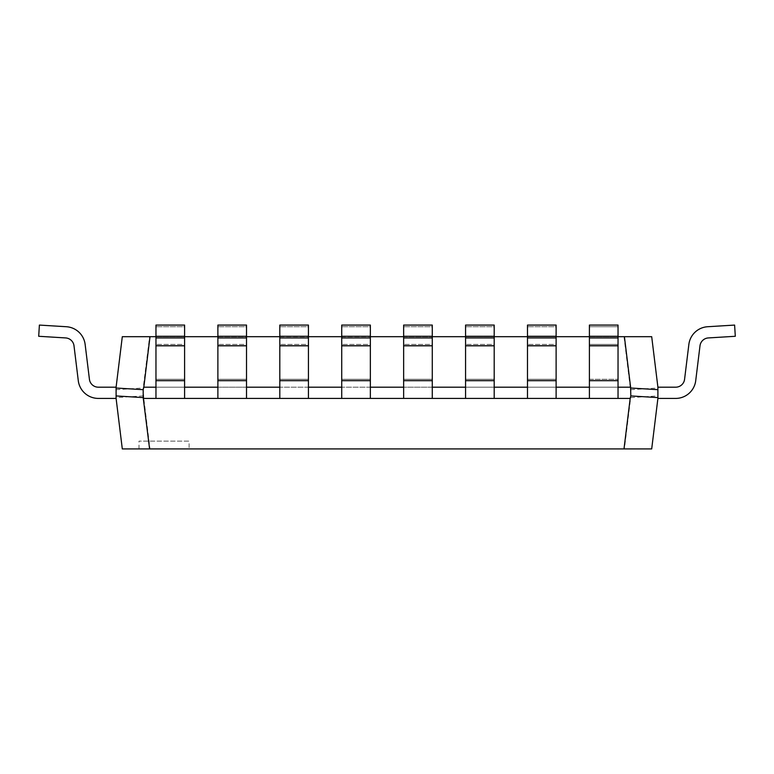 <?xml version="1.0" encoding="UTF-8"?>
<svg xmlns="http://www.w3.org/2000/svg" width="774" height="774" viewBox="0 0 774 774"><rect width="100%" height="100%" fill="white"/><g stroke="black" fill="none" stroke-linecap="round" stroke-linejoin="round"><path stroke-width="0.58" stroke-dasharray="3.87 2.9" d="M143.809 398.417L143.19 388.016L149.595 336.69L122.302 336.69L116.1 387.193L116.1 398.417L98.337 398.417A20.201 20.201 0 0 1 78.28 380.673L74.004 345.794A8.978 8.978 0 0 0 65.635 337.928L38.7 336.284L39.387 325.08L66.322 326.725A20.201 20.201 0 0 1 85.14 344.43L89.426 379.308A8.978 8.978 0 0 0 98.337 387.193L116.1 387.193L116.1 398.417L98.337 398.417A20.201 20.201 0 0 1 78.28 380.673L74.004 345.794A8.978 8.978 0 0 0 65.635 337.928L38.7 336.284L39.387 325.08L66.322 326.725A20.201 20.201 0 0 1 85.14 344.43L89.426 379.308A8.978 8.978 0 0 0 98.337 387.193L116.1 387.193L116.1 398.417L122.302 448.92L150.001 448.92L143.809 398.417L630.607 398.417L624.405 448.92L150.001 448.92M189.088 448.92L138.991 448.92L189.088 448.92L189.088 441.112L138.991 441.112L189.088 441.112M143.393 387.193L630.191 387.193L630.81 389.68L630.607 398.417M624.405 448.92L651.698 448.92L657.9 398.417L657.9 387.193L651.698 336.69L149.595 336.69M589.401 387.193L589.401 379.308L618.039 379.308L589.401 379.308L589.401 344.43L618.039 344.43L589.401 344.43L589.401 326.725L618.039 326.725L589.401 326.725L589.401 325.08L618.039 325.08L618.039 387.193L589.401 387.193L618.039 387.193L589.401 387.193L618.039 387.193L618.039 398.417L618.039 325.08L618.039 387.193L589.401 387.193L589.401 398.417L589.401 325.08L589.401 398.417L618.039 398.417L589.401 398.417M556.119 398.417L556.119 325.08L556.119 387.193L527.481 387.193L527.481 398.417L556.119 398.417L527.481 398.417L527.481 325.08L527.481 387.193L556.119 387.193L556.119 398.417L527.481 398.417L527.481 387.193L556.119 387.193L556.119 398.417L527.481 398.417M494.199 398.417L494.199 325.08L494.199 387.193L465.561 387.193L465.561 398.417L494.199 398.417L465.561 398.417L465.561 325.08L465.561 387.193L494.199 387.193L494.199 398.417L465.561 398.417L465.561 387.193L494.199 387.193L494.199 398.417L465.561 398.417M432.279 398.417L432.279 325.08L432.279 387.193L403.641 387.193L403.641 398.417L432.279 398.417L403.641 398.417L403.641 325.08L403.641 387.193L432.279 387.193L432.279 398.417L403.641 398.417L403.641 387.193L432.279 387.193L432.279 398.417L403.641 398.417M370.359 398.417L370.359 325.08L370.359 387.193L341.721 387.193L341.721 398.417L370.359 398.417L341.721 398.417L341.721 325.08L341.721 387.193L370.359 387.193L370.359 398.417L341.721 398.417L341.721 387.193L370.359 387.193L370.359 398.417L341.721 398.417M308.439 398.417L308.439 325.08L308.439 387.193L279.801 387.193L279.801 398.417L308.439 398.417L279.801 398.417L279.801 325.08L279.801 387.193L308.439 387.193L308.439 398.417L279.801 398.417L279.801 387.193L308.439 387.193L308.439 398.417L279.801 398.417M246.519 398.417L246.519 325.08L246.519 387.193L217.881 387.193L217.881 398.417L246.519 398.417L217.881 398.417L217.881 325.08L217.881 387.193L246.519 387.193L246.519 398.417L217.881 398.417L217.881 387.193L246.519 387.193L246.519 398.417L217.881 398.417M184.599 398.417L184.599 325.08L184.599 387.193L155.961 387.193L155.961 398.417L184.599 398.417L155.961 398.417L155.961 325.08L155.961 387.193L184.599 387.193L184.599 398.417L155.961 398.417L155.961 387.193L184.599 387.193L184.599 398.417L155.961 398.417M155.961 336.69L184.599 336.69M217.881 336.69L246.519 336.69M279.801 336.69L308.439 336.69M341.721 336.69L370.359 336.69M403.641 336.69L432.279 336.69M465.561 336.69L494.199 336.69M527.481 336.69L556.119 336.69M589.401 336.69L618.039 336.69M623.999 336.69L630.191 387.193M143.19 395.93L116.1 397.594M116.1 389.68L143.19 388.016M630.81 389.68L657.9 388.016M630.81 397.594L657.9 395.93M116.1 387.193L116.1 398.417L98.337 398.417A20.201 20.201 0 0 1 78.28 380.673L74.004 345.794A8.978 8.978 0 0 0 65.635 337.928L38.7 336.284L39.387 325.08L66.322 326.725A20.201 20.201 0 0 1 85.14 344.43L89.426 379.308A8.978 8.978 0 0 0 98.337 387.193L116.1 387.193L116.1 398.417L98.337 398.417A20.201 20.201 0 0 1 78.28 380.673L74.004 345.794A8.978 8.978 0 0 0 65.635 337.928L38.7 336.284L39.387 325.08L66.322 326.725A20.201 20.201 0 0 1 85.14 344.43L89.426 379.308A8.978 8.978 0 0 0 98.337 387.193L116.1 387.193L116.1 398.417L98.337 398.417A20.201 20.201 0 0 1 78.28 380.673L74.004 345.794A8.978 8.978 0 0 0 65.635 337.928L38.7 336.284L39.387 325.08L66.322 326.725A20.201 20.201 0 0 1 85.14 344.43L89.426 379.308A8.978 8.978 0 0 0 98.337 387.193L116.1 387.193L116.1 398.417L98.337 398.417A20.201 20.201 0 0 1 78.28 380.673L74.004 345.794A8.978 8.978 0 0 0 65.635 337.928L38.7 336.284L39.387 325.08L66.322 326.725A20.201 20.201 0 0 1 85.14 344.43L89.426 379.308A8.978 8.978 0 0 0 98.337 387.193L116.1 387.193L116.1 398.417L98.337 398.417A20.201 20.201 0 0 1 78.28 380.673L74.004 345.794A8.978 8.978 0 0 0 65.635 337.928L38.7 336.284L39.387 325.08L66.322 326.725A20.201 20.201 0 0 1 85.14 344.43L89.426 379.308A8.978 8.978 0 0 0 98.337 387.193L116.1 387.193L116.1 398.417L98.337 398.417A20.201 20.201 0 0 1 78.28 380.673L74.004 345.794A8.978 8.978 0 0 0 65.635 337.928L38.7 336.284L39.387 325.08L66.322 326.725A20.201 20.201 0 0 1 85.14 344.43L89.426 379.308A8.978 8.978 0 0 0 98.337 387.193L116.1 387.193L116.1 398.417L116.1 387.193L116.1 398.417L116.1 387.193L116.1 398.417L116.1 387.193L116.1 398.417L116.1 387.193L98.337 387.193M98.337 398.417A20.201 20.201 0 0 1 78.28 380.673A20.201 20.201 0 0 0 98.337 398.417A20.201 20.201 0 0 1 78.28 380.673A20.201 20.201 0 0 0 98.337 398.417A20.201 20.201 0 0 1 78.28 380.673A20.201 20.201 0 0 0 98.337 398.417A20.201 20.201 0 0 1 78.28 380.673L74.004 345.794A8.978 8.978 0 0 0 65.635 337.928L38.7 336.284L39.387 325.08M74.004 345.794L78.28 380.673L74.004 345.794A8.978 8.978 0 0 0 65.635 337.928L38.7 336.284L65.635 337.928M66.322 326.725A20.201 20.201 0 0 1 85.14 344.43A20.201 20.201 0 0 0 66.322 326.725A20.201 20.201 0 0 1 85.14 344.43A20.201 20.201 0 0 0 66.322 326.725A20.201 20.201 0 0 1 85.14 344.43A20.201 20.201 0 0 0 66.322 326.725A20.201 20.201 0 0 1 85.14 344.43L89.426 379.308M657.9 387.193L657.9 398.417L675.663 398.417A20.201 20.201 0 0 0 695.72 380.673L699.996 345.794A8.978 8.978 0 0 1 708.365 337.928L735.3 336.284L734.613 325.08L707.678 326.725A20.201 20.201 0 0 0 688.86 344.43L684.574 379.308A8.978 8.978 0 0 1 675.663 387.193L657.9 387.193L657.9 398.417L675.663 398.417A20.201 20.201 0 0 0 695.72 380.673L699.996 345.794A8.978 8.978 0 0 1 708.365 337.928L735.3 336.284L734.613 325.08L707.678 326.725A20.201 20.201 0 0 0 688.86 344.43L684.574 379.308A8.978 8.978 0 0 1 675.663 387.193L657.9 387.193L657.9 398.417L675.663 398.417A20.201 20.201 0 0 0 695.72 380.673L699.996 345.794A8.978 8.978 0 0 1 708.365 337.928L735.3 336.284L734.613 325.08L707.678 326.725A20.201 20.201 0 0 0 688.86 344.43L684.574 379.308A8.978 8.978 0 0 1 675.663 387.193L657.9 387.193L657.9 398.417L675.663 398.417A20.201 20.201 0 0 0 695.72 380.673L699.996 345.794A8.978 8.978 0 0 1 708.365 337.928L735.3 336.284L734.613 325.08L707.678 326.725A20.201 20.201 0 0 0 688.86 344.43L684.574 379.308A8.978 8.978 0 0 1 675.663 387.193L657.9 387.193L657.9 398.417L675.663 398.417A20.201 20.201 0 0 0 695.72 380.673L699.996 345.794A8.978 8.978 0 0 1 708.365 337.928L735.3 336.284L734.613 325.08L707.678 326.725A20.201 20.201 0 0 0 688.86 344.43L684.574 379.308A8.978 8.978 0 0 1 675.663 387.193L657.9 387.193L657.9 398.417L675.663 398.417A20.201 20.201 0 0 0 695.72 380.673L699.996 345.794A8.978 8.978 0 0 1 708.365 337.928L735.3 336.284L734.613 325.08L707.678 326.725A20.201 20.201 0 0 0 688.86 344.43L684.574 379.308A8.978 8.978 0 0 1 675.663 387.193L657.9 387.193L657.9 398.417L675.663 398.417A20.201 20.201 0 0 0 695.72 380.673L699.996 345.794A8.978 8.978 0 0 1 708.365 337.928L735.3 336.284L734.613 325.08L707.678 326.725A20.201 20.201 0 0 0 688.86 344.43L684.574 379.308A8.978 8.978 0 0 1 675.663 387.193L657.9 387.193L657.9 398.417L675.663 398.417A20.201 20.201 0 0 0 695.72 380.673L699.996 345.794A8.978 8.978 0 0 1 708.365 337.928L735.3 336.284L734.613 325.08L707.678 326.725A20.201 20.201 0 0 0 688.86 344.43L684.574 379.308A8.978 8.978 0 0 1 675.663 387.193L657.9 387.193L657.9 398.417L657.9 387.193L657.9 398.417L657.9 387.193L657.9 398.417L657.9 387.193L657.9 398.417L657.9 387.193L675.663 387.193M618.039 336.284L589.401 336.284M618.039 387.193L618.039 398.417M675.663 398.417A20.201 20.201 0 0 0 695.72 380.673A20.201 20.201 0 0 1 675.663 398.417A20.201 20.201 0 0 0 695.72 380.673A20.201 20.201 0 0 1 675.663 398.417A20.201 20.201 0 0 0 695.72 380.673A20.201 20.201 0 0 1 675.663 398.417A20.201 20.201 0 0 0 695.72 380.673L699.996 345.794M708.365 337.928L735.3 336.284L708.365 337.928L735.3 336.284L708.365 337.928L735.3 336.284L708.365 337.928L735.3 336.284L734.613 325.08M707.678 326.725A20.201 20.201 0 0 0 688.86 344.43A20.201 20.201 0 0 1 707.678 326.725A20.201 20.201 0 0 0 688.86 344.43A20.201 20.201 0 0 1 707.678 326.725A20.201 20.201 0 0 0 688.86 344.43A20.201 20.201 0 0 1 707.678 326.725A20.201 20.201 0 0 0 688.86 344.43L684.574 379.308M556.119 387.193L527.481 387.193L556.119 387.193L556.119 379.308L527.481 379.308L527.481 387.193M556.119 336.284L527.481 336.284M556.119 325.08L527.481 325.08L527.481 379.308L556.119 379.308L556.119 344.43L527.481 344.43L556.119 344.43L556.119 326.725L527.481 326.725L556.119 326.725L556.119 325.08M494.199 387.193L465.561 387.193L494.199 387.193L494.199 379.308L465.561 379.308L465.561 387.193M494.199 336.284L465.561 336.284M494.199 325.08L465.561 325.08L465.561 379.308L494.199 379.308L494.199 344.43L465.561 344.43L494.199 344.43L494.199 326.725L465.561 326.725L494.199 326.725L494.199 325.08M432.279 387.193L403.641 387.193L432.279 387.193L432.279 379.308L403.641 379.308L403.641 387.193M432.279 336.284L403.641 336.284M432.279 325.08L403.641 325.08L403.641 379.308L432.279 379.308L432.279 344.43L403.641 344.43L432.279 344.43L432.279 326.725L403.641 326.725L432.279 326.725L432.279 325.08M370.359 387.193L341.721 387.193L370.359 387.193L370.359 379.308L341.721 379.308L341.721 387.193M370.359 336.284L341.721 336.284M370.359 325.08L341.721 325.08L341.721 379.308L370.359 379.308L370.359 344.43L341.721 344.43L370.359 344.43L370.359 326.725L341.721 326.725L370.359 326.725L370.359 325.08M308.439 387.193L279.801 387.193L308.439 387.193L308.439 379.308L279.801 379.308L279.801 387.193M308.439 336.284L279.801 336.284M308.439 325.08L279.801 325.08L279.801 379.308L308.439 379.308L308.439 344.43L279.801 344.43L308.439 344.43L308.439 326.725L279.801 326.725L308.439 326.725L308.439 325.08M246.519 387.193L217.881 387.193L246.519 387.193L246.519 379.308L217.881 379.308L217.881 387.193M246.519 336.284L217.881 336.284M246.519 325.08L217.881 325.08L217.881 379.308L246.519 379.308L246.519 344.43L217.881 344.43L246.519 344.43L246.519 326.725L217.881 326.725L246.519 326.725L246.519 325.08M184.599 387.193L155.961 387.193L184.599 387.193L184.599 379.308L155.961 379.308L155.961 387.193M184.599 336.284L155.961 336.284M184.599 325.08L155.961 325.08L155.961 379.308L184.599 379.308L184.599 344.43L155.961 344.43L184.599 344.43L184.599 326.725L155.961 326.725L184.599 326.725L184.599 325.08M618.039 380.673L589.401 380.673M618.039 345.794L589.401 345.794M618.039 337.928L589.401 337.928M556.119 380.673L527.481 380.673M556.119 345.794L527.481 345.794M556.119 337.928L527.481 337.928M494.199 380.673L465.561 380.673M494.199 345.794L465.561 345.794M494.199 337.928L465.561 337.928M432.279 380.673L403.641 380.673M432.279 345.794L403.641 345.794M432.279 337.928L403.641 337.928M370.359 380.673L341.721 380.673M370.359 345.794L341.721 345.794M370.359 337.928L341.721 337.928M308.439 380.673L279.801 380.673M308.439 345.794L279.801 345.794M308.439 337.928L279.801 337.928M246.519 380.673L217.881 380.673M246.519 345.794L217.881 345.794M246.519 337.928L217.881 337.928M184.599 380.673L155.961 380.673M184.599 345.794L155.961 345.794M184.599 337.928L155.961 337.928M138.991 448.92L138.991 441.112"/><path stroke-width="1.16" d="M155.961 387.193L143.809 387.193L143.19 389.68L143.19 397.594L149.595 448.92L122.302 448.92L116.1 398.417L98.337 398.417A20.201 20.201 0 0 1 78.28 380.673L74.004 345.794A8.978 8.978 0 0 0 65.635 337.928L38.7 336.284L39.387 325.08L66.322 326.725A20.201 20.201 0 0 1 85.14 344.43L89.426 379.308A8.978 8.978 0 0 0 98.337 387.193L116.1 387.193L122.302 336.69L155.961 336.69M98.337 398.417L116.1 398.417L98.337 398.417L116.1 398.417L98.337 398.417L116.1 398.417L98.337 398.417L116.1 398.417L116.1 387.193M618.039 336.69L651.698 336.69L657.9 387.193L657.9 398.417L651.698 448.92L623.999 448.92L630.191 398.417L618.039 398.417L618.039 325.08L589.401 325.08L589.401 336.284L618.039 336.284M630.191 398.417L630.81 395.93L630.607 387.193L618.039 387.193M589.401 387.193L556.119 387.193M527.481 387.193L494.199 387.193M465.561 387.193L432.279 387.193M403.641 387.193L370.359 387.193M341.721 387.193L308.439 387.193M279.801 387.193L246.519 387.193M217.881 387.193L184.599 387.193M618.039 398.417L556.119 398.417L556.119 325.08L527.481 325.08L527.481 336.284L556.119 336.284M556.119 398.417L494.199 398.417L494.199 325.08L465.561 325.08L465.561 336.284L494.199 336.284M494.199 398.417L432.279 398.417L432.279 325.08L403.641 325.08L403.641 336.284L432.279 336.284M432.279 398.417L370.359 398.417L370.359 325.08L341.721 325.08L341.721 336.284L370.359 336.284M370.359 398.417L308.439 398.417L308.439 325.08L279.801 325.08L279.801 336.284L308.439 336.284M308.439 398.417L246.519 398.417L246.519 325.08L217.881 325.08L217.881 336.284L246.519 336.284M246.519 398.417L184.599 398.417L184.599 325.08L155.961 325.08L155.961 336.284L184.599 336.284M184.599 398.417L143.393 398.417M149.595 448.92L623.999 448.92M184.599 336.69L217.881 336.69M246.519 336.69L279.801 336.69M308.439 336.69L341.721 336.69M370.359 336.69L403.641 336.69M432.279 336.69L465.561 336.69M494.199 336.69L527.481 336.69M556.119 336.69L589.401 336.69M150.001 336.69L143.809 387.193M630.607 387.193L624.405 336.69M116.1 395.93L143.19 397.594M116.1 388.016L143.19 389.68M630.81 395.93L657.9 397.594M630.81 388.016L657.9 389.68M39.387 325.08L66.322 326.725M89.426 379.308A8.978 8.978 0 0 0 98.337 387.193A8.978 8.978 0 0 1 89.426 379.308A8.978 8.978 0 0 0 98.337 387.193A8.978 8.978 0 0 1 89.426 379.308A8.978 8.978 0 0 0 98.337 387.193A8.978 8.978 0 0 1 89.426 379.308A8.978 8.978 0 0 0 98.337 387.193M74.004 345.794A8.978 8.978 0 0 0 65.635 337.928A8.978 8.978 0 0 1 74.004 345.794A8.978 8.978 0 0 0 65.635 337.928A8.978 8.978 0 0 1 74.004 345.794A8.978 8.978 0 0 0 65.635 337.928M155.961 398.417L155.961 336.284M675.663 398.417L657.9 398.417L675.663 398.417A20.201 20.201 0 0 0 695.72 380.673L699.996 345.794A8.978 8.978 0 0 1 708.365 337.928L735.3 336.284L734.613 325.08L707.678 326.725A20.201 20.201 0 0 0 688.86 344.43L684.574 379.308A8.978 8.978 0 0 1 675.663 387.193L657.9 387.193M217.881 398.417L217.881 336.284M279.801 398.417L279.801 336.284M341.721 398.417L341.721 336.284M403.641 398.417L403.641 336.284M465.561 398.417L465.561 336.284M527.481 398.417L527.481 336.284M589.401 398.417L589.401 336.284M699.996 345.794A8.978 8.978 0 0 1 708.365 337.928A8.978 8.978 0 0 0 699.996 345.794A8.978 8.978 0 0 1 708.365 337.928A8.978 8.978 0 0 0 699.996 345.794A8.978 8.978 0 0 1 708.365 337.928A8.978 8.978 0 0 0 699.996 345.794A8.978 8.978 0 0 1 708.365 337.928M734.613 325.08L707.678 326.725M684.574 379.308A8.978 8.978 0 0 1 675.663 387.193A8.978 8.978 0 0 0 684.574 379.308A8.978 8.978 0 0 1 675.663 387.193A8.978 8.978 0 0 0 684.574 379.308A8.978 8.978 0 0 1 675.663 387.193A8.978 8.978 0 0 0 684.574 379.308A8.978 8.978 0 0 1 675.663 387.193M155.961 380.673L184.599 380.673M155.961 345.794L184.599 345.794M155.961 337.928L184.599 337.928M217.881 380.673L246.519 380.673M217.881 345.794L246.519 345.794M217.881 337.928L246.519 337.928M279.801 380.673L308.439 380.673M279.801 345.794L308.439 345.794M279.801 337.928L308.439 337.928M341.721 380.673L370.359 380.673M341.721 345.794L370.359 345.794M341.721 337.928L370.359 337.928M403.641 380.673L432.279 380.673M403.641 345.794L432.279 345.794M403.641 337.928L432.279 337.928M465.561 380.673L494.199 380.673M465.561 345.794L494.199 345.794M465.561 337.928L494.199 337.928M527.481 380.673L556.119 380.673M527.481 345.794L556.119 345.794M527.481 337.928L556.119 337.928M589.401 380.673L618.039 380.673M589.401 345.794L618.039 345.794M589.401 337.928L618.039 337.928"/></g></svg>
